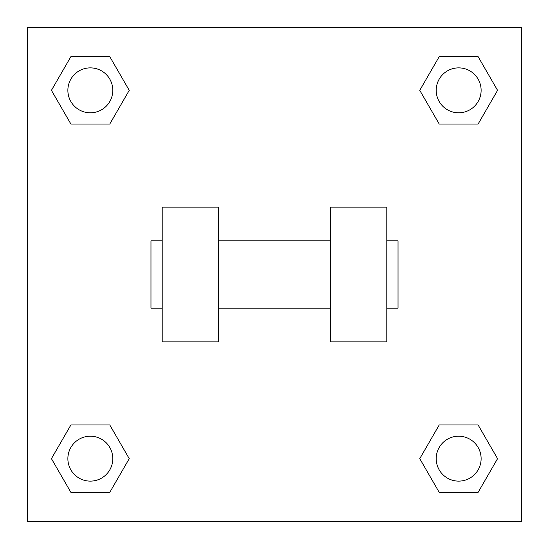 <?xml version="1.0" encoding="UTF-8"?>
<svg xmlns="http://www.w3.org/2000/svg" width="549" height="549" viewBox="0 0 549 549"><rect width="100%" height="100%" fill="white"/><g stroke="black" fill="none" stroke-linecap="round" stroke-linejoin="round"><path stroke-width="0.82" d="M129.235 90.338L109.786 124.026L70.883 124.026L51.434 90.338L70.883 56.65L109.786 56.65L129.235 90.338L109.786 124.026L92.925 124.026M92.925 424.974L109.786 424.974L129.235 458.662L109.786 492.35L70.883 492.35L51.434 458.662L70.883 424.974L109.786 424.974M456.075 124.026L439.214 124.026L419.765 90.338L439.214 56.65L478.117 56.65L497.566 90.338L478.117 124.026L439.214 124.026M419.765 458.662L439.214 424.974L478.117 424.974L497.566 458.662L478.117 492.35L439.214 492.35L419.765 458.662L439.214 424.974L456.075 424.974M439.214 424.974L478.117 424.974L439.214 424.974M478.117 492.35L439.214 492.35L478.117 492.35L497.566 458.662M481.123 458.662A22.461 22.461 0 0 0 447.435 439.214A22.461 22.461 0 0 0 447.435 478.117A22.461 22.461 0 0 0 481.123 458.662M109.786 492.35L70.883 492.35L109.786 492.35L129.235 458.662M112.792 458.662A22.461 22.461 0 0 0 79.104 439.214A22.461 22.461 0 0 0 79.104 478.117A22.461 22.461 0 0 0 112.792 458.662M439.214 56.65L478.117 56.65L439.214 56.65L419.765 90.338M481.123 90.338A22.461 22.461 0 0 0 447.435 70.883A22.461 22.461 0 0 0 447.435 109.786A22.461 22.461 0 0 0 481.123 90.338M70.883 56.65L109.786 56.65L70.883 56.65L51.434 90.338M109.786 124.026L70.883 124.026L109.786 124.026M112.792 90.338A22.461 22.461 0 0 0 79.104 70.883A22.461 22.461 0 0 0 79.104 109.786A22.461 22.461 0 0 0 112.792 90.338M521.55 27.45L521.55 521.55L27.45 521.55L27.45 27.45L521.55 27.45M51.434 458.662L70.883 424.974M497.566 90.338L478.117 124.026M330.649 207.124L330.649 341.876L386.798 341.876L386.798 207.124L330.649 207.124M218.351 341.876L218.351 207.124L162.202 207.124L162.202 341.876L218.351 341.876M386.798 308.188L398.025 308.188L398.025 240.812L386.798 240.812M162.202 240.812L150.975 240.812L150.975 308.188L162.202 308.188M330.649 240.812L218.351 240.812M330.649 308.188L218.351 308.188"/></g></svg>
